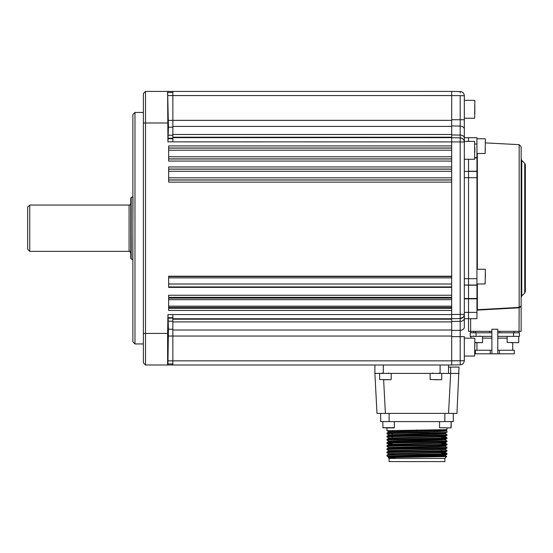 <?xml version="1.0" encoding="UTF-8"?>
<svg xmlns="http://www.w3.org/2000/svg" width="553" height="553" viewBox="0 0 553 553"><rect width="100%" height="100%" fill="white"/><g stroke="black" fill="none" stroke-linecap="round" stroke-linejoin="round"><path stroke-width="0.83" d="M134.973 343.945L132.872 341.844L132.872 114.561L134.973 112.459L134.973 343.945L143.393 343.945M134.973 112.459L143.393 112.459M168.236 326.616L167.898 345.556L168.236 326.616M167.905 110.849L168.23 129.789L167.905 110.849M167.6 91.418L172.854 91.418L172.854 141.851L167.925 141.851L168.451 127.176L167.621 91.418L167.925 141.851M167.918 364.994L168.444 329.229L167.974 314.56M172.854 91.418L451.697 91.418L451.697 145.909L168.644 145.909L168.644 161.082L451.697 161.082L451.697 166.951L168.644 166.951L168.644 182.131L451.697 182.131L451.697 276.203L168.644 276.203L168.644 287.387L451.697 287.387L451.697 295.247L168.644 295.247L168.644 310.427L451.697 310.427L451.697 364.994L167.925 364.994M451.697 307.406L168.644 307.406M168.644 298.102L451.697 298.102M172.854 363.936L167.946 363.936M167.621 91.418L145.501 91.418L145.501 333.424L167.621 333.424L167.953 314.56L172.854 314.56L172.854 364.994M167.621 333.424L167.6 364.994L145.501 364.994L143.393 362.886L143.393 93.519L145.501 91.418M143.393 333.424L145.501 333.424L145.501 364.994M172.854 92.469L167.974 92.469M448.538 367.095L459.052 367.095L456.958 413.395L376.987 413.395L374.893 373.406L374.893 364.994M448.552 413.395L450.647 373.406L459.052 373.406M450.647 367.095L450.647 373.406L440.119 373.406L440.119 364.994M383.312 364.994L383.312 373.406L440.119 373.406M383.312 373.406L374.893 373.406M448.538 364.994L448.538 373.406M438.93 379.724L434.492 379.724M388.42 379.724L383.989 379.724M388.759 427.911L382.773 427.704L394.351 427.704L388.759 427.911M391.123 427.911L394.137 427.911M385.897 427.911L388.455 427.911M386.982 433.829C385.13 433.303 448.815 432.778 446.962 432.252L446.962 430.925C445.2 431.375 435.204 431.817 416.969 432.259L386.996 433.034L386.982 433.829L388.6 434.769L392.243 435.011M441.64 432.916L445.345 433.193L446.962 432.252M416.969 429.881L416.969 430.808L388.6 431.61L386.982 430.669L446.962 429.633L446.962 427.911M386.982 430.669L386.982 427.911M441.64 451.856L445.359 452.112L445.359 452.644L396.902 453.826L388.6 454.207L386.982 455.147L386.996 456.025L446.962 454.345L446.948 453.557L441.64 453.26M386.982 455.147C385.13 454.621 448.815 454.096 446.962 453.571L445.345 452.63M446.962 451.193L445.345 452.133L437.043 452.513L388.586 453.695L386.982 452.769C385.13 452.243 448.815 451.718 446.962 451.193L446.962 450.412L445.345 449.471L396.902 450.667L388.6 451.048L392.243 451.324M386.982 452.769L386.996 451.974C385.13 451.462 448.815 450.937 446.962 450.412M386.982 449.61C385.13 449.084 448.815 448.559 446.962 448.034L446.948 447.239C448.815 447.778 385.13 448.303 386.982 448.836L386.982 449.61L388.6 450.55L392.243 450.799L392.243 451.683M388.6 447.398L386.982 446.458C385.13 445.925 448.815 445.4 446.962 444.875L446.948 444.087L441.64 443.789M386.982 446.458L386.982 445.677L388.6 444.736L392.243 445.006M386.982 445.677C385.13 445.151 448.815 444.626 446.962 444.1L445.345 443.16L388.6 444.736L388.586 444.225L392.243 444.481M392.243 443.603L386.996 443.312C385.13 442.773 448.815 442.248 446.962 441.723L446.962 440.941L445.345 440.001M445.359 439.49L445.359 440.015L437.043 440.409L388.6 441.577L386.982 442.518L386.982 443.299L388.6 444.239L437.043 443.043L445.345 442.663L446.962 441.723M386.982 442.518C385.13 441.992 448.815 441.467 446.962 440.941M388.6 441.08L386.982 440.14C385.13 439.614 448.815 439.089 446.962 438.564L446.948 437.769L441.64 437.478M386.982 440.14L386.996 439.352C385.13 438.84 448.815 438.308 446.962 437.782L445.345 436.842M446.948 435.418L445.345 436.345L437.043 436.725L388.6 437.928L386.982 436.988C385.13 436.455 448.815 435.93 446.962 435.405L446.948 434.617C448.815 435.156 385.13 435.681 386.982 436.206L388.6 435.266L392.243 435.536M386.982 436.988L386.982 436.206M416.969 457.075L446.706 456.578L444.854 458.43L389.091 458.43L388.185 457.525L416.969 457.075L416.969 456.584C393.805 456.965 379.213 457.345 395.098 457.725M446.948 454.359L445.345 455.285L396.819 456.46L388.448 456.854L388.185 457.525M389.091 458.43L389.091 461.582L444.854 461.582L444.854 458.43M392.243 431.34L392.243 431.865L388.6 431.61M392.243 433.524L392.243 435.902M392.243 436.683L392.243 439.061M392.243 442.994L392.243 445.372M392.243 453.432L392.243 454.843M380.671 413.395L380.671 421.6L380.671 413.395M380.671 421.6L453.273 421.6L453.273 413.395M446.306 430.006L446.306 430.538L416.969 431.333L416.969 432.259M446.292 430.517L446.962 430.925M386.996 433.034L388.6 432.107L416.969 431.333L416.969 430.808L437.278 430.414L446.955 429.64M441.64 456.059L441.64 455.534L445.359 455.796L437.043 456.19L416.969 456.584L416.969 455.133M441.64 450.716L441.64 448.338M441.64 443.43L441.64 442.027M441.64 433.96L441.64 432.557M445.345 433.193L388.586 434.755L388.586 435.28L437.043 434.098L445.359 433.704L445.359 433.179M441.64 436.068L445.359 436.331L445.359 436.856L396.902 438.045L388.6 438.425L392.243 438.695M388.6 437.928L392.243 438.17M446.948 438.577L445.345 439.504L396.902 440.672L388.586 441.066L388.586 441.591M441.64 442.386L445.359 442.649L445.359 443.174M446.948 444.889L445.345 445.815L437.043 446.195L388.586 447.384L388.586 447.909L386.996 448.822M441.64 448.697L445.359 448.96L445.359 449.485M446.948 448.048L445.345 448.974L437.043 449.354L388.6 450.55M441.64 442.912L445.345 443.16M445.359 445.801L445.359 446.326L437.043 446.72L388.6 447.895M441.64 449.223L445.345 449.471M388.6 454.207L388.586 453.695M450.958 427.911L439.594 427.704L450.958 427.911L451.165 421.6L451.165 427.704M448.4 427.911L446.983 427.911M29.751 251.352L27.65 249.251L27.65 207.161L29.751 205.052L29.751 251.352L129.084 251.352L129.084 205.052C129.589 205.384 130.149 204.817 130.771 203.373M130.771 258.355L130.771 198.057L131.185 197.462L131.185 258.942L130.771 258.355M464.32 171.382L476.949 171.382L476.949 285.182L468.529 285.182L468.529 171.382L464.32 171.382L468.529 171.382L468.529 285.023L464.32 285.023L468.529 285.182L468.529 318.694L464.32 318.694L464.32 312.383L476.949 312.383L476.949 318.694L468.529 318.694L468.529 298.502L476.949 298.502L476.949 312.383M468.529 137.711L464.32 137.711L468.529 137.711L468.529 141.395L468.529 137.711L476.949 137.711L476.949 171.382M464.32 159.285L474.633 159.285L474.633 141.395L464.32 141.395L464.32 119.745L464.32 155.621M468.529 171.23L468.529 159.285L468.529 171.23L476.949 171.23M172.854 314.56L451.697 314.56L451.697 336.051L172.854 336.051M460.214 139.128L460.186 141.921L464.32 142.066L464.32 314.339L451.697 314.484L451.697 120.354L172.854 120.354M464.32 137.904A4.21 2.834 180 0 0 460.186 135.063L460.186 137.863L451.697 137.711L460.186 137.863A4.21 4.21 0 0 1 464.32 142.066C464.085 139.55 462.702 138.146 460.186 137.863L460.186 318.549C462.612 318.41 463.988 317.007 464.32 314.339A4.21 4.21 0 0 1 460.186 318.549A4.21 4.21 0 0 0 464.32 314.339L464.32 327.224A4.21 3.111 180 0 1 460.186 330.328L451.697 330.438L451.697 321.438L460.186 321.341L460.186 318.549L463.096 317.304M460.186 141.921L172.854 141.851M464.32 129.188A4.21 3.111 180 0 0 460.186 126.077L460.186 135.063L451.697 134.967L451.697 125.966L460.186 126.077L460.186 95.621L464.32 95.773L464.32 119.745L451.697 119.745M464.32 327.224L464.32 318.694M464.32 360.632L460.186 360.784L460.186 336.659L464.32 336.659L464.32 360.632C463.988 363.3 462.612 364.704 460.186 364.842L460.193 361.164M463.905 316.171L464.167 315.459M462.474 364.116L461.755 364.51M460.455 364.828L451.697 364.994M460.214 363.715L460.186 364.842M460.214 92.869L460.186 91.563C462.612 91.701 463.988 93.104 464.32 95.773M451.697 91.418L460.469 91.577M460.186 318.549L451.697 318.694M525.35 228.202L525.35 291.514L524.735 293.007L524.735 163.405L525.35 164.891L525.35 228.202M477.35 283.972L477.35 309.708L519.149 307.406L521.14 305.968L519.149 307.8L521.14 305.968L520.435 307.046M519.149 307.406L519.149 144.658L521.14 146.759L521.14 331.323L497.783 331.323M477.35 309.708L476.949 310.247M476.949 285.182L476.949 298.502M468.529 285.182L468.529 298.502L464.32 298.502M476.949 285.023L468.529 285.023M468.529 318.694L468.529 331.323L468.529 318.694L476.949 318.694M491.887 331.323L468.529 331.323M519.011 307.413L519.039 307.807L476.963 310.129M519.149 307.8L519.039 331.323M477.515 342.687L482.313 342.687L474.84 342.687L474.84 346.586M491.887 338.146L482.527 338.146M476.949 342.687L476.949 350.243M497.783 350.243L514.304 350.243L514.304 353.823L497.783 353.823L497.783 332.795L519.461 332.795L519.461 335.947M512.721 342.687L512.721 350.243M507.149 338.146L497.783 338.146M499.884 331.323L499.884 332.795L497.783 332.795L497.783 329.215L497.783 353.823L475.373 353.823L475.373 350.243L491.887 350.243M497.783 329.215L491.887 329.215L491.887 353.823M489.785 331.323L489.785 332.795L491.887 332.795L476.105 332.795L476.105 336.369L491.887 336.369M475.58 331.323L475.58 332.795M470.741 331.323L470.741 332.795M518.928 331.323L518.928 332.795L518.928 331.323M491.085 338.146L491.887 337.842M470.216 332.795L470.216 336.369L470.216 332.795L476.105 332.795M470.216 336.369L476.105 336.369M497.783 336.369L519.461 336.369L519.461 332.795M513.723 342.687L510.799 342.687M515.852 342.687L518.514 342.687L515.852 342.687M485.368 148.895L485.368 149.538M485.368 273.044L485.368 277.827M474.84 104.89L474.84 113.711M474.84 113.192L474.84 108.782M474.84 147.492L474.84 152.282M474.84 338.374L474.633 356.049L474.84 338.374M474.84 351.514L474.84 350.996M168.644 299.65L451.697 299.65M451.697 306.175L168.644 306.175M451.697 158.863L168.644 158.863M168.644 158.981L451.697 158.981M168.644 156.762L451.697 156.762M451.697 148.01L168.644 148.01M168.644 148.128L451.697 148.128M451.697 150.229L168.644 150.229M451.697 169.052L168.644 169.052M168.644 169.177L451.697 169.177M451.697 171.278L168.644 171.278M168.644 177.803L451.697 177.803M451.697 179.905L168.644 179.905M168.644 180.029L451.697 180.029M168.644 276.507L451.697 276.507M451.697 277.848L168.644 277.848M168.644 284L451.697 284M451.697 286.945L168.644 286.945M168.644 308.325L451.697 308.325M451.697 297.348L168.644 297.348M172.854 360.839L167.946 360.839M172.854 336.03L168.375 336.03M172.854 329.229L168.444 329.229M172.854 321.203L168.451 321.203M172.854 318.148L168.388 318.148M172.854 317.712L167.967 317.712M167.6 122.98L143.393 122.98M451.697 95.551L167.967 95.565M451.697 126.402L172.854 126.402M172.854 134.49L451.697 134.49M451.697 137.206L172.854 137.206M172.854 137.642L451.697 137.642M172.854 138.692L167.946 138.692M172.854 138.257L168.375 138.257M172.854 135.202L168.444 135.202M172.854 127.176L168.451 127.176M172.854 120.374L168.388 120.374M451.697 318.763L172.854 318.763M172.854 319.199L451.697 319.199M451.697 321.915L172.854 321.915M172.854 330.003L451.697 330.003M172.854 360.853L451.697 360.853M383.63 379.724L385.393 413.395M430.123 373.406L430.123 379.51L441.488 379.724M379.621 373.406L379.621 379.51L390.985 379.724M389.091 421.6L389.091 413.395M444.854 413.395L444.854 421.6M439.6 427.704L439.594 421.6M131.185 258.942L132.768 259.523L132.983 196.847M476.949 177.7L464.32 177.7M464.32 278.712L476.949 278.712M476.949 298.834L464.32 298.834M451.697 336.659L460.186 336.659L460.186 321.341A4.21 2.834 180 0 0 464.32 318.507M451.697 360.784L460.186 360.784M460.186 95.621L451.697 95.621M524.735 163.405L521.755 160.425L521.755 295.979L521.14 297.473M477.35 153.492L477.35 269.242M476.949 157.902L474.84 157.902M474.84 157.577L476.949 157.577M476.949 144.029L474.84 144.029M470.638 318.694L470.638 331.323M499.394 350.243L499.394 353.823M514.09 331.323L514.09 332.795M490.276 353.823L490.276 350.243M513.564 332.795L513.564 336.369M474.84 342.473L482.313 342.687M507.149 336.369L507.149 342.473L518.514 342.687M476.949 153.492L485.154 153.492L485.368 138.976M476.949 283.972L485.154 283.972L485.368 269.449M464.32 118.245L474.633 118.245L474.84 100.57M439.068 372.992L439.49 373.406M432.757 372.992L432.335 373.406M441.702 373.406L441.702 379.51M388.559 372.992L388.98 373.406M391.192 373.406L391.192 379.51M382.247 372.992L381.826 373.406M382.773 421.6L382.987 427.911M394.351 421.6L394.351 427.704M386.996 456.025L388.462 456.868M388.586 431.596L388.586 432.121M388.586 437.914L388.586 438.439L386.996 439.352M388.586 450.536L388.586 451.061M445.359 455.271L445.359 455.796M445.345 433.69L446.948 434.617M445.345 446.312L446.948 447.239M388.6 451.048L386.996 451.974M445.345 455.783L446.7 456.571M131.185 197.462L132.768 196.882M129.084 251.352C129.388 250.868 129.948 251.428 130.771 253.032M129.084 205.052L29.751 205.052M521.755 160.425L521.14 158.939M524.735 293.007L521.755 295.979M519.149 144.658L485.368 142.888M470.949 336.369L470.949 338.159L470.949 336.369M482.527 336.369L482.527 342.473M473.582 335.947L473.161 336.369M473.582 331.323L473.582 332.795M479.893 335.947L480.315 336.369M518.721 336.369L518.721 342.473M476.949 138.762L485.154 138.762M476.949 269.242L485.154 269.242M464.32 100.356L474.633 100.356M464.32 338.159L474.633 338.159M464.32 356.049L474.633 356.049"/></g></svg>
